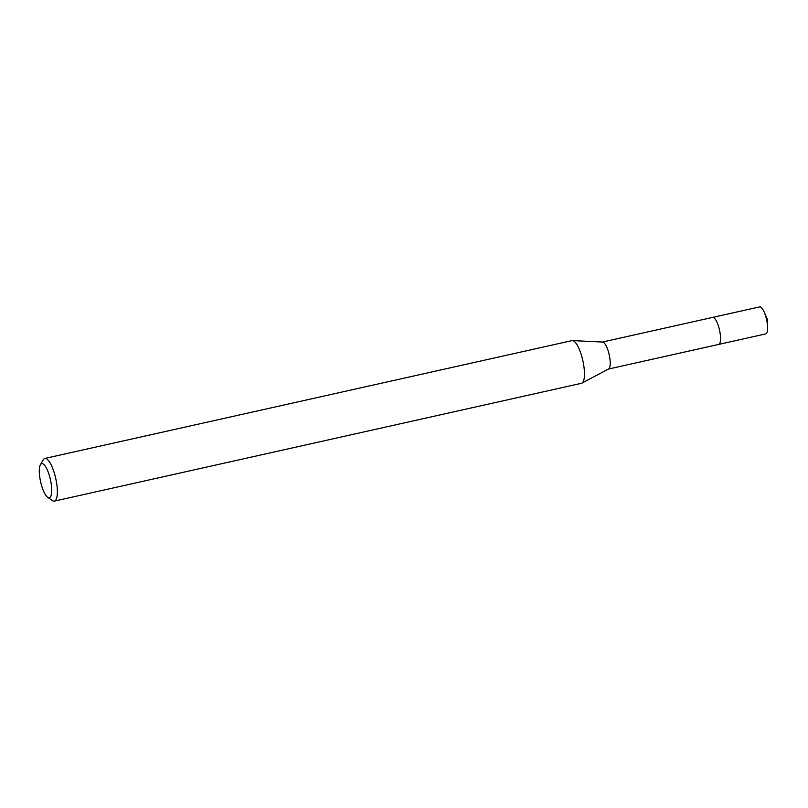 <?xml version="1.0" encoding="UTF-8"?>
<svg xmlns="http://www.w3.org/2000/svg" width="808" height="808" viewBox="0 0 808 808"><rect width="100%" height="100%" fill="white"/><g stroke="black" fill="none" stroke-linecap="round" stroke-linejoin="round"><path stroke-width="1.21" d="M40.4 464.741L43.208 459.843A21.856 6.282 77.4 0 1 44.824 458.449L571.943 340.633A21.856 6.282 77.4 0 1 572.438 340.592L602.616 342.047A13.837 3.979 77.4 0 1 608.868 353.318A13.837 3.979 77.4 0 1 608.626 368.963L581.952 383.123A21.856 6.282 77.4 0 1 581.477 383.295L54.368 501.111A21.856 6.282 77.4 0 1 52.308 500.536L47.672 497.304A17.483 5.02 77.4 0 1 41.026 483.538A17.483 5.02 77.4 0 1 40.4 464.741A17.483 5.02 77.4 0 1 49.995 477.851A17.483 5.02 77.4 0 1 47.672 497.304M712.494 317.443A13.847 3.979 77.4 0 1 712.626 317.403A13.837 3.979 77.4 0 1 719.191 328.664A13.837 3.979 77.4 0 1 718.655 344.42A13.847 3.979 77.4 0 1 718.534 344.44M572.438 340.592A21.856 6.282 77.4 0 1 582.315 358.409A21.856 6.282 77.4 0 1 581.952 383.123M44.824 458.449A21.856 6.282 77.4 0 1 55.207 476.225A21.856 6.282 77.4 0 1 54.368 501.111M718.665 344.42A13.847 3.979 77.4 0 0 719.049 344.259A13.847 3.979 77.4 0 0 719.362 329.351A13.847 3.979 77.4 0 0 712.626 317.403L759.672 306.889A13.847 3.979 77.4 0 1 764.176 312.029A13.847 3.979 77.4 0 1 767.6 327.331A13.847 3.979 77.4 0 1 766.095 333.744A13.847 3.979 77.4 0 1 765.711 333.906L608.485 369.044M712.626 317.413L602.455 342.036M767.6 327.331L767.398 319.342L764.176 312.029"/></g></svg>
